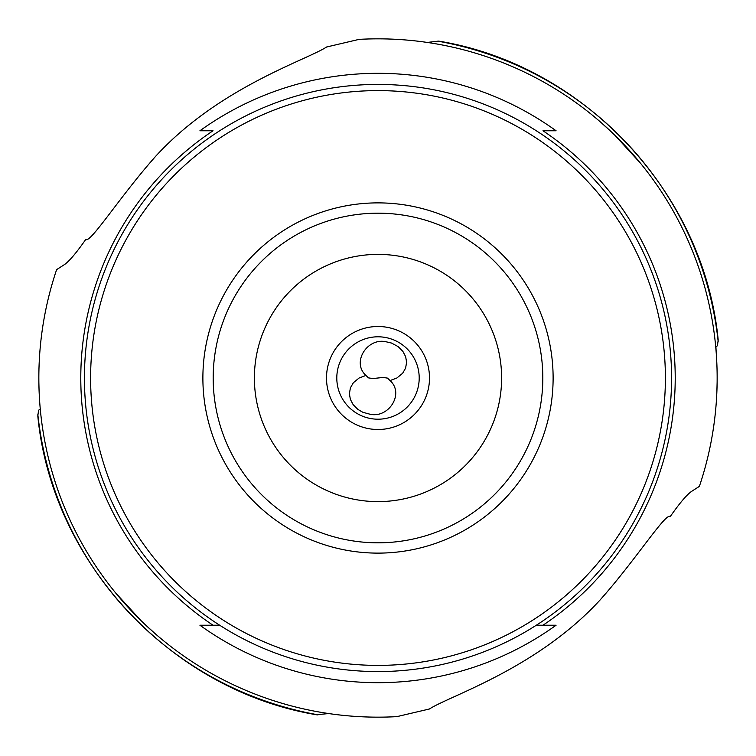 <?xml version="1.0" encoding="UTF-8"?>
<svg xmlns="http://www.w3.org/2000/svg" width="756" height="756" viewBox="0 0 756 756"><rect width="100%" height="100%" fill="white"/><g stroke="black" fill="none" stroke-linecap="round" stroke-linejoin="round"><path stroke-width="1.13" d="M317.359 714.892C171.659 691.003 51.871 562.899 37.8 415.923L38.594 410.206L40.276 409.119M328.718 713.56L316.84 714.685M429.474 708.977L396.9 716.631A339.16 339.16 0 0 1 56.624 269.627L64.534 264.534C69.202 261.311 76.29 252.929 85.815 239.359C89.898 244.179 120.516 195.662 156.01 155.916C219.004 87.309 307.248 59.818 326.526 47.023L359.1 39.369A339.16 339.16 0 0 1 699.376 486.373L691.466 491.466C686.694 494.811 679.597 503.203 670.185 516.641C666.102 511.821 635.484 560.338 599.99 600.084C536.996 668.691 448.752 696.182 429.474 708.977M199.915 625.221L213.022 625.221A297.212 297.212 0 0 1 213.022 130.779L199.915 130.779A304.687 304.687 0 0 1 556.085 130.779L542.978 130.779A297.212 297.212 0 0 1 542.978 625.221L556.085 625.221A304.687 304.687 0 0 1 199.915 625.221M542.978 625.221L536.325 625.221L542.978 625.221M219.675 625.221L213.022 625.221L219.675 625.221M84.426 378A293.574 293.574 0 0 1 378 84.426A293.574 293.574 0 0 1 671.574 378A293.574 293.574 0 0 1 378 671.574A293.574 293.574 0 0 1 84.426 378M39.132 363.872L39.085 365.243M38.84 377.48L38.849 379.947M38.868 382.489L39.057 390.143M39.274 395.019L39.388 397.287M39.785 403.326L39.898 404.725M40.011 406.189L40.257 408.958M140.985 620.591L115.517 592.789M155.131 633.651L143.508 623.038M438.641 41.107C584.341 64.997 704.129 193.101 718.2 340.077L717.406 345.794L715.724 346.881M427.282 42.44L437.904 41.174A342.118 342.118 0 0 1 718.153 341.4M717.151 380.183L717.151 375.543M716.197 352.438L715.923 347.032M716.868 392.128L717.132 381.978M640.483 163.211L615.015 135.409M600.869 122.349L612.492 132.961M439.16 41.315L437.904 41.174M390.058 380.57L387.545 378.132L383.179 377.442L372.821 378.558L368.455 377.868L365.942 375.43L359.119 378L353.364 382.725L350.406 387.837L349.385 393.753L350.368 399.366L353.146 404.649L357.834 409.374L362.814 412.275L370.147 414.269C388.896 418.342 404.564 393.536 390.058 380.57L396.881 378L402.636 373.275L405.594 368.163L406.615 362.247L405.632 356.634L402.853 351.351L398.166 346.626L391.513 343.054L385.853 341.731C367.246 337.63 351.379 362.36 365.942 375.43M419.202 378A41.202 41.202 0 0 0 378 336.798A41.202 41.202 0 0 0 336.798 378A41.202 41.202 0 0 0 378 419.202A41.202 41.202 0 0 0 419.202 378M326.498 378A51.502 51.502 0 0 0 378 429.502A51.502 51.502 0 0 0 429.502 378A51.502 51.502 0 0 0 378 326.498A51.502 51.502 0 0 0 326.498 378M254.385 378A123.615 123.615 0 0 1 378 254.385A123.615 123.615 0 0 1 501.615 378A123.615 123.615 0 0 1 378 501.615A123.615 123.615 0 0 1 254.385 378M213.183 378A164.817 164.817 0 0 0 378 542.817A164.817 164.817 0 0 0 542.817 378A164.817 164.817 0 0 0 378 213.183A164.817 164.817 0 0 0 213.183 378A164.817 164.817 0 0 0 378 542.817A164.817 164.817 0 0 0 542.817 378A164.817 164.817 0 0 0 378 213.183A164.817 164.817 0 0 0 213.183 378A164.817 164.817 0 0 0 378 542.817A164.817 164.817 0 0 0 542.817 378A164.817 164.817 0 0 0 378 213.183A164.817 164.817 0 0 0 213.183 378M553.118 378A175.118 175.118 0 0 1 378 553.118A175.118 175.118 0 0 1 202.882 378A175.118 175.118 0 0 1 378 202.882A175.118 175.118 0 0 1 553.118 378M90.607 378A287.393 287.393 0 0 1 378 90.607A287.393 287.393 0 0 1 665.393 378A287.393 287.393 0 0 1 378 665.393A287.393 287.393 0 0 1 90.607 378M318.096 714.826A342.118 342.118 0 0 1 37.847 414.6"/></g></svg>
